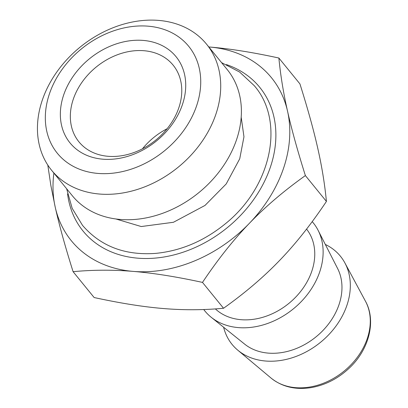 <?xml version="1.0" encoding="UTF-8"?>
<svg xmlns="http://www.w3.org/2000/svg" width="408" height="408" viewBox="0 0 408 408"><rect width="100%" height="100%" fill="white"/><g stroke="black" fill="none" stroke-linecap="round" stroke-linejoin="round"><path stroke-width="0.61" d="M206.54 44.166L227.225 69.579A99.889 77.515 140.9 0 1 198.691 192.755A99.889 77.515 140.9 0 1 72.293 195.697L51.607 170.284A99.889 77.515 140.9 0 1 57.135 71.538A99.889 77.515 140.9 0 1 158.63 20.4A99.889 77.515 140.9 0 1 206.54 44.166A99.889 77.515 140.9 0 1 178.01 167.346A99.889 77.515 140.9 0 1 51.607 170.284M49.48 93.702A84.701 65.734 -39.1 0 0 97.961 173.425A84.701 65.734 -39.1 0 0 196.574 105.896A84.701 65.734 -39.1 0 0 148.094 26.173A84.701 65.734 -39.1 0 0 49.48 93.702M63.699 94.88A68.33 53.025 140.9 0 1 170.202 50.822A68.33 53.025 140.9 0 1 135.181 153.694A68.33 53.025 140.9 0 1 63.699 94.88M144.024 50.72A60.736 47.134 140.9 0 1 173.155 65.173A60.736 47.134 140.9 0 1 155.805 140.066A60.736 47.134 140.9 0 1 78.948 141.856A60.736 47.134 140.9 0 1 73.312 99.144A60.736 47.134 140.9 0 1 144.024 50.72M142.423 148.838A60.736 47.134 140.9 0 1 167.107 128.744M223.609 327.236A69.844 54.203 -39.1 0 0 237.731 350.135A69.844 54.203 -39.1 0 0 320.469 342.358A69.844 54.203 -39.1 0 0 344.877 262.915A69.844 54.203 -39.1 0 0 325.319 244.443M318.097 230.301L337.6 268.495A60.736 47.134 140.9 0 1 327.007 325.926A60.736 47.134 140.9 0 1 268.28 353.114A60.736 47.134 140.9 0 1 244.667 344.138L211.227 317.291A69.844 54.203 -39.1 0 0 293.265 308.938A69.844 54.203 -39.1 0 0 318.097 230.301A69.844 54.203 -39.1 0 0 312.222 221.631M203.74 309.529A69.844 54.203 -39.1 0 0 211.227 317.291M306.576 229.092A60.736 47.134 140.9 0 1 302.537 288.951A60.736 47.134 140.9 0 1 241.077 319.694A60.736 47.134 140.9 0 1 215.378 308.917M53.882 173.084A129.061 100.159 -39.1 0 0 55.243 207.264A129.061 100.159 -39.1 0 0 133.197 271.402C113.179 269.714 93.146 269.805 73.088 271.677L94.136 297.534C120.355 303.236 143.453 306.903 163.424 308.535C183.442 310.218 203.48 310.126 223.538 308.259C245.019 292.944 263.695 277.017 279.572 260.483C295.494 244.004 311.11 224.324 326.425 201.435C324.768 184.202 321.881 166.489 317.761 148.298C313.691 130.162 307.744 108.691 299.921 83.885L278.873 58.028C280.531 75.261 283.417 92.973 287.538 111.165C291.608 129.3 297.554 150.771 305.378 175.578L326.425 201.435M278.873 58.028C252.649 52.321 229.556 48.654 209.584 47.027A129.061 100.159 -39.1 0 0 208.814 46.966L209.584 47.027A129.061 100.159 140.9 0 1 287.538 111.165A129.061 100.159 140.9 0 1 249.344 223.349C265.22 206.815 283.897 190.893 305.378 175.578M202.49 282.402C176.266 276.695 153.168 273.029 133.197 271.402A129.061 100.159 140.9 0 0 249.344 223.349C233.422 239.828 217.806 259.514 202.49 282.402L223.538 308.259M226.42 64.586A113.878 88.378 140.9 0 1 227.174 227.756A113.878 88.378 140.9 0 1 67.565 193.876M73.088 271.677C65.265 246.871 59.318 225.4 55.243 207.264L50.913 185.798L47.787 165.041M365.471 301.231C376.38 320.714 369.22 349.289 349.636 367.751C338.487 378.349 325.778 384.953 311.498 387.559C295.606 390.089 282.127 386.932 271.065 378.073A61.537 47.756 -39.1 0 0 343.964 371.219A61.537 47.756 -39.1 0 0 365.471 301.231L344.877 262.915M271.065 378.073L237.731 350.135M241.184 117.111L243.964 136.782L239.726 158.799L226.205 183.947L204.994 205.443L173.431 222.278L141.234 226.542L116.005 219.009M221.564 62.628L239.598 72.022L254.215 85.624C285.172 121.059 271.957 186.747 224.828 224.201C203.74 241.21 180.683 250.935 155.647 253.383C124.965 255.597 100.592 246.264 82.523 225.379L72.175 208.309L66.632 188.741"/></g></svg>

